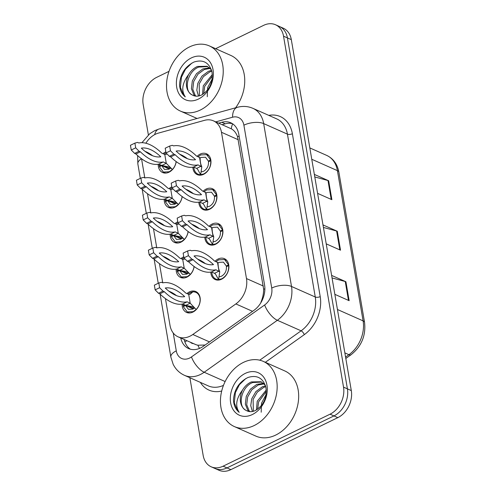 <?xml version="1.0" encoding="UTF-8"?>
<svg xmlns="http://www.w3.org/2000/svg" width="495" height="495" viewBox="0 0 495 495"><rect width="100%" height="100%" fill="white"/><g stroke="black" fill="none" stroke-linecap="round" stroke-linejoin="round"><path stroke-width="0.74" d="M203.086 191.28A11.41 8.545 113.9 0 1 206.143 189.078A11.41 8.545 113.9 0 1 212.497 188.75A11.41 8.545 113.9 0 1 216.816 198.712A11.41 8.545 113.9 0 1 209.595 209.28A11.41 8.545 113.9 0 1 203.247 209.608A11.41 8.545 113.9 0 1 198.811 202.152M209.063 226.252A11.41 8.545 113.9 0 1 212.12 224.049A11.41 8.545 113.9 0 1 218.474 223.715A11.41 8.545 113.9 0 1 222.793 233.683A11.41 8.545 113.9 0 1 215.572 244.245A11.41 8.545 113.9 0 1 209.224 244.573A11.41 8.545 113.9 0 1 204.788 237.124M215.04 261.218A11.41 8.545 113.9 0 1 218.097 259.015A11.41 8.545 113.9 0 1 224.452 258.687A11.41 8.545 113.9 0 1 228.77 268.649A11.41 8.545 113.9 0 1 221.55 279.217A11.41 8.545 113.9 0 1 215.201 279.545A11.41 8.545 113.9 0 1 210.765 272.089M197.109 156.315A11.41 8.545 113.9 0 1 200.166 154.112A11.41 8.545 113.9 0 1 206.52 153.778A11.41 8.545 113.9 0 1 210.839 163.746A11.41 8.545 113.9 0 1 203.618 174.308A11.41 8.545 113.9 0 1 197.27 174.636A11.41 8.545 113.9 0 1 192.833 167.186M169.012 188.663A11.41 8.545 113.9 0 1 171.518 186.974A11.41 8.545 113.9 0 1 171.815 186.838M182.191 196.577A11.41 8.545 113.9 0 1 174.97 207.176A11.41 8.545 113.9 0 1 168.616 207.504A11.41 8.545 113.9 0 1 164.167 199.207M174.989 223.629A11.41 8.545 113.9 0 1 177.495 221.946A11.41 8.545 113.9 0 1 177.792 221.803M188.168 231.549A11.41 8.545 113.9 0 1 180.947 242.142A11.41 8.545 113.9 0 1 174.593 242.476A11.41 8.545 113.9 0 1 170.144 234.172M180.966 258.6A11.41 8.545 113.9 0 1 183.472 256.911A11.41 8.545 113.9 0 1 183.769 256.775M194.145 266.514A11.41 8.545 113.9 0 1 186.924 277.113A11.41 8.545 113.9 0 1 180.57 277.441A11.41 8.545 113.9 0 1 176.121 269.144M186.943 293.566A11.41 8.545 113.9 0 1 189.449 291.883A11.41 8.545 113.9 0 1 195.803 291.555A11.41 8.545 113.9 0 1 200.122 301.517A11.41 8.545 113.9 0 1 192.901 312.079A11.41 8.545 113.9 0 1 186.547 312.413A11.41 8.545 113.9 0 1 182.098 304.109M163.034 153.691A11.41 8.545 113.9 0 1 165.54 152.008A11.41 8.545 113.9 0 1 165.837 151.872M176.214 161.611A11.41 8.545 113.9 0 1 168.993 172.204A11.41 8.545 113.9 0 1 162.638 172.538A11.41 8.545 113.9 0 1 158.19 164.241M165.441 298.621L170.014 325.382A21.39 16.019 -66.1 0 0 178.052 336.81A21.39 16.019 -66.1 0 0 192.815 334.496L235.855 303.93A21.39 16.019 -66.1 0 0 246.479 278.567L221.475 132.283A21.39 16.019 -66.1 0 0 213.438 120.854A21.39 16.019 -66.1 0 0 204.478 120.347L158.394 133.112A21.39 16.019 -66.1 0 0 155.442 134.232A21.39 16.019 -66.1 0 0 145.852 143.228M178.052 336.81L196.187 344.78L197.889 345.213L205.116 345.021M261.038 302.451A21.39 8.805 -125.4 0 1 260.921 302.222C262.721 297.947 263.631 293.634 263.643 289.278L237.575 136.75C236.158 132.938 234.061 130.29 231.276 128.793L213.438 120.854M141.694 158.864A21.39 16.019 -66.1 0 0 141.966 161.29L144.812 177.928M147.51 193.712L150.789 212.893M153.487 228.684L156.767 247.865M159.464 263.649L162.744 282.831M215.616 48.696L263.588 25.369A21.39 16.019 113.9 0 1 275.498 24.75A21.39 16.019 113.9 0 1 283.536 36.178L343.524 387.127A21.39 16.019 113.9 0 1 330.054 414.185L223.103 466.185L226.988 467.905A21.39 16.019 113.9 0 1 215.078 468.524A21.39 16.019 113.9 0 0 226.988 467.905L333.939 415.911L226.988 467.905L230.874 469.631A21.39 16.019 113.9 0 1 218.963 470.25L211.192 466.804A21.39 16.019 113.9 0 1 203.154 455.369L189.882 377.728M343.524 387.127L347.416 388.853A21.39 16.019 113.9 0 1 333.939 415.911A21.39 16.019 113.9 0 0 347.416 388.853L287.422 37.905L347.416 388.853L351.302 390.574A21.39 16.019 113.9 0 1 337.825 417.638L230.874 469.631M275.498 24.75L279.39 26.476A21.39 16.019 113.9 0 1 287.422 37.905A21.39 16.019 113.9 0 0 279.39 26.476L283.276 28.196A21.39 16.019 113.9 0 1 291.314 39.631L351.302 390.574M314.35 174.413L328.649 180.755L331.885 199.695L317.586 193.353M331.613 275.406L345.912 281.748L349.148 300.688L334.849 294.346M322.981 224.909L337.281 231.252L340.517 250.192L326.217 243.849M323.414 227.44L336.612 231.023A5.705 2.512 -9.7 0 1 337.281 231.252M332.046 277.936L345.244 281.519A5.705 2.512 -9.7 0 1 345.912 281.748M314.783 176.944L327.981 180.526A5.705 2.512 -9.7 0 1 328.649 180.755M148.37 134.869L143.166 104.426A21.39 16.019 113.9 0 1 156.643 77.362L169.012 71.348M223.103 466.185A21.39 16.019 113.9 0 1 211.192 466.804M180.743 338.005A21.39 16.019 -66.1 0 0 188.614 348.573A21.39 16.019 -66.1 0 0 203.377 346.253L253.947 310.334A21.39 16.019 -66.1 0 0 264.571 284.971L238.8 134.219A21.39 16.019 -66.1 0 0 230.763 122.785A21.39 16.019 -66.1 0 0 221.803 122.284L218.642 123.162M190.402 349.198A21.39 16.019 113.9 0 1 184.196 339.539M222.094 124.691L225.262 123.818A21.39 16.019 113.9 0 1 232.433 123.688M170.608 168.083L168.882 169.24L164.519 169.469L161.63 165.578L159.421 166.772L163.362 172.074L169.315 171.765L172.39 169.494A10.698 8.013 -66.1 0 0 176.127 161.543M166.011 152.868L164.049 154.143M159.186 164.297L159.279 165.943L160.194 166.351M161.63 165.578L169.34 168.999M159.279 165.943L161.11 165.151M163.894 166.023L169.859 168.671M172.39 169.494L166.289 163.307L161.834 165.472L166.815 166.487C166.741 166.407 169.247 166.766 171.487 168.838M166.871 153.79L166.233 154.36L164.779 154.471L166.289 163.307L163.251 161.958L158.796 164.123L161.834 165.472M164.779 154.471L161.741 153.122A47.421 23.494 64.1 0 0 138.866 142.975L137.573 142.399L134.9 143.117L135.704 147.832L139.083 151.235L140.376 151.81A47.421 23.494 64.1 0 0 163.251 161.958M141.341 148.154A41.716 20.672 64.1 0 0 160.776 156.779A41.716 20.672 64.1 0 0 141.341 148.154M134.9 143.117L130.445 145.282L131.249 149.997L134.628 153.4L135.921 153.976A47.421 23.494 64.1 0 0 158.796 164.123M152.608 155.746A41.716 20.672 64.1 0 0 145.054 151.346M140.376 151.81L135.921 153.976M135.704 147.832L131.249 149.997M139.083 151.235L134.628 153.4M199.968 158.171L201.137 157.459L205.505 157.231L208.395 161.123L210.604 159.928L206.662 154.626L200.71 154.935L198.093 156.754M193.83 167.168A10.698 8.013 -66.1 0 0 197.988 174.178A10.698 8.013 -66.1 0 0 200.624 174.704L203.946 173.869C208.76 170.979 211.031 166.611 210.746 160.757L210.926 160.838M208.395 161.123L209.138 161.45M210.746 160.757L208.5 161.729C208.711 166.017 207.046 169.222 203.513 171.344L201.075 171.957L201.799 166.877L198.019 164.885A47.421 23.494 -115.9 0 1 175.143 154.737L173.85 154.162L170.478 150.765L169.667 146.044L172.34 145.326L173.634 145.901A47.421 23.494 -115.9 0 1 196.509 156.049L199.986 157.732L200.413 162.1C200.865 163.684 200.153 162.539 201.799 166.877M199.547 157.398L201.063 166.233L196.602 168.399L197.629 169.265L200.624 174.704L201.075 171.957M196.602 168.399L193.564 167.05A47.421 23.494 -115.9 0 1 170.688 156.903L169.395 156.327L166.017 152.93L165.212 148.209L169.667 146.044M179.821 154.279A41.716 20.672 -115.9 0 1 187.382 158.678M195.544 159.706A41.716 20.672 -115.9 0 1 176.109 151.08A41.716 20.672 -115.9 0 1 195.544 159.706M193.564 167.05L198.019 164.885M170.688 156.903L175.143 154.737M169.395 156.327L173.85 154.162M166.017 152.93L170.478 150.765M176.585 203.049L174.859 204.212L170.497 204.435L167.607 200.549L165.398 201.737L169.34 207.046L175.292 206.737L178.367 204.46A10.698 8.013 -66.1 0 0 182.104 196.515M171.988 187.834L170.026 189.115M165.163 199.268L165.256 200.914L166.172 201.323M167.607 200.549L175.317 203.971M165.256 200.914L167.087 200.122M169.872 200.995L175.836 203.637M178.367 204.46L172.266 198.272L167.811 200.438L172.792 201.453C172.718 201.372 175.224 201.731 177.464 203.81M172.848 188.756L172.21 189.325L170.756 189.437L172.266 198.272L169.228 196.923L164.773 199.089L167.811 200.438M170.756 189.437L167.718 188.088A47.421 23.494 64.1 0 0 144.843 177.94L143.55 177.365L140.877 178.089L141.681 182.804L145.06 186.207L146.353 186.776A47.421 23.494 64.1 0 0 169.228 196.923M147.318 183.125A41.716 20.672 64.1 0 0 166.753 191.744A41.716 20.672 64.1 0 0 147.318 183.125M140.877 178.089L136.422 180.254L137.226 184.969L140.605 188.372L141.898 188.948A47.421 23.494 64.1 0 0 164.773 199.089M158.586 190.717A41.716 20.672 64.1 0 0 151.031 186.318M146.353 186.776L141.898 188.948M141.681 182.804L137.226 184.969M145.06 186.207L140.605 188.372M182.562 238.021L180.842 239.178L176.474 239.407L173.584 235.515L171.375 236.709L175.317 242.012L181.269 241.702L184.344 239.431A10.698 8.013 -66.1 0 0 188.081 231.481M177.965 222.806L176.003 224.08M171.14 234.234L171.233 235.88L172.149 236.288M173.584 235.515L181.294 238.937M171.233 235.88L173.064 235.088M175.849 235.96L181.814 238.609M184.344 239.431L178.243 233.244L173.788 235.41L178.769 236.424C178.695 236.344 181.201 236.703 183.441 238.776M178.825 223.721L178.188 224.297L176.734 224.408L178.243 233.244L175.205 231.895L170.75 234.061L173.788 235.41M176.734 224.408L173.696 223.059A47.421 23.494 64.1 0 0 150.82 212.912L149.527 212.336L146.854 213.054L147.659 217.769L151.037 221.172L152.33 221.748A47.421 23.494 64.1 0 0 175.205 231.895M153.295 218.091A41.716 20.672 64.1 0 0 172.73 226.71A41.716 20.672 64.1 0 0 153.295 218.091M146.854 213.054L142.399 215.22L143.203 219.935L146.582 223.338L147.875 223.913A47.421 23.494 64.1 0 0 170.75 234.061M164.563 225.683A41.716 20.672 64.1 0 0 157.008 221.284M152.33 221.748L147.875 223.913M147.659 217.769L143.203 219.935M151.037 221.172L146.582 223.338M188.539 272.986L186.819 274.15L182.451 274.372L179.561 270.487L177.352 271.675L181.294 276.983L187.246 276.674L190.321 274.397A10.698 8.013 -66.1 0 0 194.059 266.446M183.942 257.771L181.981 259.052M177.117 269.2L177.21 270.852L178.126 271.254M179.561 270.487L187.271 273.902M177.21 270.852L179.042 270.053M181.826 270.926L187.791 273.574M190.321 274.397L184.22 268.21L179.765 270.375L184.746 271.39C184.672 271.31 187.178 271.668 189.418 273.747M184.802 258.693L184.165 259.262L182.711 259.374L184.22 268.21L181.182 266.861L176.727 269.026L179.765 270.375M182.711 259.374L179.673 258.025A47.421 23.494 64.1 0 0 156.797 247.877L155.504 247.302L152.831 248.026L153.636 252.741L157.014 256.138L158.307 256.713A47.421 23.494 64.1 0 0 181.182 266.861M159.272 253.063A41.716 20.672 64.1 0 0 178.707 261.682A41.716 20.672 64.1 0 0 159.272 253.063M152.831 248.026L148.376 250.192L149.181 254.906L152.559 258.31L153.852 258.879A47.421 23.494 64.1 0 0 176.727 269.026M170.546 260.655A41.716 20.672 64.1 0 0 162.985 256.255M158.307 256.713L153.852 258.879M153.636 252.741L149.181 254.906M157.014 256.138L152.559 258.31M194.516 307.958L192.796 309.115L188.428 309.344L185.538 305.452L183.329 306.646L187.271 311.949L193.223 311.64L196.298 309.363A10.698 8.013 -66.1 0 0 195.946 292.397A10.698 8.013 -66.1 0 0 194.646 291.988L192.939 291.778L190.142 294.234L188.688 294.339L190.198 303.181L185.743 305.347L190.724 306.356C190.649 306.275 193.155 306.64 195.395 308.713L190.198 303.181L187.16 301.832L182.704 303.998L185.743 305.347M192.345 291.951L189.987 292.706L187.958 294.018M183.094 304.171L183.187 305.817L184.103 306.226M185.538 305.452L193.248 308.874M183.187 305.817L185.019 305.025M187.803 305.898L193.768 308.546M196.298 309.363L195.395 308.713M188.688 294.339L185.65 292.997A47.421 23.494 64.1 0 0 162.775 282.849L161.481 282.274L158.808 282.992L159.613 287.706L162.991 291.11L164.284 291.685A47.421 23.494 64.1 0 0 187.16 301.832M165.25 288.028A41.716 20.672 64.1 0 0 184.685 296.647A41.716 20.672 64.1 0 0 165.25 288.028M158.808 282.992L154.353 285.157L155.158 289.872L158.536 293.275L159.829 293.851A47.421 23.494 64.1 0 0 182.704 303.998M176.523 295.62A41.716 20.672 64.1 0 0 168.962 291.221M164.284 291.685L159.829 293.851M159.613 287.706L155.158 289.872M162.991 291.11L158.536 293.275M205.945 193.137L207.114 192.425L211.483 192.202L214.372 196.088L216.581 194.9L212.64 189.591L206.687 189.901L204.07 191.72M199.807 202.139A10.698 8.013 -66.1 0 0 203.965 209.15A10.698 8.013 -66.1 0 0 206.601 209.67L209.923 208.84C214.737 205.951 217.008 201.576 216.723 195.723L216.903 195.803M214.372 196.088L215.115 196.422M216.723 195.723L214.477 196.694C214.688 200.989 213.023 204.194 209.49 206.31L207.052 206.922L207.776 201.842L203.996 199.856A47.421 23.494 -115.9 0 1 181.121 189.709L179.827 189.133L176.455 185.73L175.645 181.015L178.318 180.298L179.611 180.867A47.421 23.494 -115.9 0 1 202.486 191.014L205.963 192.704L206.39 197.072C206.842 198.656 206.13 197.505 207.776 201.842M205.53 192.363L207.04 201.199L202.579 203.371L203.606 204.231L206.601 209.67L207.052 206.922M202.579 203.371L199.541 202.022A47.421 23.494 -115.9 0 1 176.666 191.874L175.372 191.299L171.994 187.896L171.19 183.181L175.645 181.015M185.798 189.245A41.716 20.672 -115.9 0 1 193.359 193.644M201.521 194.671A41.716 20.672 -115.9 0 1 182.086 186.052A41.716 20.672 -115.9 0 1 201.521 194.671M199.541 202.022L203.996 199.856M176.666 191.874L181.121 189.709M175.372 191.299L179.827 189.133M171.994 187.896L176.455 185.73M211.922 228.108L213.091 227.397L217.46 227.168L220.349 231.06L222.558 229.866L218.617 224.563L212.664 224.872L210.053 226.691M205.784 237.105A10.698 8.013 -66.1 0 0 209.942 244.115A10.698 8.013 -66.1 0 0 212.578 244.641L215.9 243.806C220.714 240.917 222.985 236.548 222.701 230.695L222.88 230.775M220.349 231.06L221.092 231.388M222.701 230.695L220.454 231.666C220.665 235.954 219 239.159 215.467 241.282L213.029 241.894L213.753 236.814L209.973 234.822A47.421 23.494 -115.9 0 1 187.104 224.674L185.804 224.099L182.432 220.696L181.622 215.981L184.295 215.263L185.588 215.839A47.421 23.494 -115.9 0 1 208.463 225.986L211.94 227.669L212.367 232.037C212.825 233.621 212.108 232.477 213.753 236.814M211.507 227.335L213.017 236.171L208.556 238.336L209.583 239.196L212.578 244.641L213.029 241.894M208.556 238.336L205.518 236.987A47.421 23.494 -115.9 0 1 182.643 226.84L181.349 226.264L177.971 222.868L177.167 218.147L181.622 215.981M191.775 224.216A41.716 20.672 -115.9 0 1 199.337 228.616M207.498 229.643A41.716 20.672 -115.9 0 1 188.063 221.018A41.716 20.672 -115.9 0 1 207.498 229.643M205.518 236.987L209.973 234.822M182.643 226.84L187.104 224.674M181.349 226.264L185.804 224.099M177.971 222.868L182.432 220.696M217.899 263.074L219.068 262.362L223.437 262.14L226.326 266.025L228.535 264.837L224.594 259.529L218.642 259.838L216.03 261.657M211.761 272.077A10.698 8.013 -66.1 0 0 215.919 279.081A10.698 8.013 -66.1 0 0 218.555 279.607L221.878 278.772C226.691 275.888 228.962 271.514 228.678 265.66L228.857 265.741M226.326 266.025L227.069 266.36M228.678 265.66L226.432 266.632C226.642 270.926 224.978 274.131 221.444 276.247L219.007 276.86L219.731 271.78L215.95 269.787A47.421 23.494 -115.9 0 1 193.081 259.646L191.782 259.071L188.409 255.667L187.599 250.953L190.272 250.229L191.565 250.804A47.421 23.494 -115.9 0 1 214.44 260.952L217.918 262.641L218.345 267.009C218.802 268.587 218.085 267.442 219.731 271.78M217.484 262.3L218.994 271.136L214.533 273.308L215.56 274.168L218.555 279.607L219.007 276.86M214.533 273.308L211.495 271.959A47.421 23.494 -115.9 0 1 188.62 261.812L187.327 261.236L183.948 257.833L183.144 253.118L187.599 250.953M197.753 259.182A41.716 20.672 -115.9 0 1 205.314 263.581M213.475 264.608A41.716 20.672 -115.9 0 1 194.04 255.989A41.716 20.672 -115.9 0 1 213.475 264.608M211.495 271.959L215.95 269.787M188.62 261.812L193.081 259.646M187.327 261.236L191.782 259.071M183.948 257.833L188.409 255.667M200.271 110.057A35.652 26.705 113.9 0 1 180.415 111.09A35.652 26.705 113.9 0 1 166.926 79.949A35.652 26.705 113.9 0 1 189.48 46.938A35.652 26.705 113.9 0 1 209.335 45.905A35.652 26.705 113.9 0 1 222.824 77.047A35.652 26.705 113.9 0 1 200.271 110.057M207.739 66.596L198.817 67.06C187.098 71.36 183.305 91.228 192.178 94.916A16.118 12.072 113.9 0 1 188.589 74.609C182.191 83.123 181.096 90.548 185.285 96.878C181.844 94.143 179.933 90.102 179.537 84.763C180.205 74.145 185.043 66.559 194.046 62.011C203.105 59.196 209.082 62.475 211.971 71.855C213.209 82.331 209.657 90.084 201.31 95.12C197.944 96.612 194.9 96.55 192.178 94.916M211.377 69.746L207.065 66.268L197.449 66.454C193.879 68.013 190.928 70.736 188.589 74.609M210.208 68.409L204.305 69.492L197.876 74.262L193.706 81.526L192.778 89.273L195.228 95.386L195.977 96.166M209.626 67.877L202.931 68.885L196.503 73.656L192.332 80.914L191.404 88.667L193.854 94.78L195.228 96.073M211.823 71.224L209.787 71.924L203.365 76.694L199.188 83.958L199.411 95.82M211.588 70.377L208.42 71.317L201.991 76.088L197.814 83.346L196.818 90.195L198.489 96.03M212.392 75.964L204.676 86.39L203.711 93.722M212.343 74.528L203.303 85.783L202.517 94.496M191.355 57.915A23.253 17.412 113.9 0 1 213.036 69.665A23.253 17.412 113.9 0 1 198.396 99.08A23.253 17.412 113.9 0 1 176.715 87.33A23.253 17.412 113.9 0 1 191.355 57.915M207.269 96.735L207.615 87.689L212.182 79.021M209.335 45.905L230.843 55.446A35.652 26.705 113.9 0 1 235.583 107.811M191.912 63.044L185.507 69.201L181.448 77.164L180.378 87.337L183.713 95.368L185.285 96.878M254.195 425.533A35.652 26.705 113.9 0 1 234.345 426.56A35.652 26.705 113.9 0 1 220.85 395.425A35.652 26.705 113.9 0 1 243.404 362.408A35.652 26.705 113.9 0 1 263.26 361.381A35.652 26.705 113.9 0 1 276.755 392.523A35.652 26.705 113.9 0 1 254.195 425.533M263.26 361.381L284.767 370.922A35.652 26.705 113.9 0 1 298.262 402.064A35.652 26.705 113.9 0 1 275.703 435.074A35.652 26.705 113.9 0 1 255.853 436.101L234.345 426.56M261.663 382.072L252.741 382.53C241.022 386.83 237.229 406.698 246.102 410.392A16.118 12.072 113.9 0 1 242.513 390.085C236.121 398.599 235.02 406.024 239.209 412.347C235.775 409.613 233.857 405.578 233.467 400.232C234.135 389.614 238.967 382.035 247.97 377.487C257.029 374.666 263.006 377.951 265.895 387.331C267.133 397.801 263.581 405.56 255.234 410.596C251.868 412.088 248.824 412.019 246.102 410.392M265.301 385.215L260.989 381.744L251.373 381.923C247.803 383.489 244.852 386.205 242.513 390.085M264.132 383.879L258.229 384.968L251.8 389.738L247.63 396.996L246.702 404.749L249.152 410.862L249.901 411.642M263.55 383.353L256.856 384.355L250.433 389.126L246.256 396.39L245.334 404.143L247.778 410.25L249.158 411.549M265.747 386.7L263.711 387.399L257.289 392.17L253.112 399.428L253.335 411.289M265.512 385.846L262.344 386.793L255.915 391.564L251.745 398.821L250.742 405.665L252.413 411.5M266.322 391.434L258.6 401.866L257.635 409.198M266.267 389.998L257.227 401.253L256.441 409.965M245.285 373.391A23.253 17.412 113.9 0 1 266.96 385.141A23.253 17.412 113.9 0 1 252.32 414.55A23.253 17.412 113.9 0 1 230.639 402.8A23.253 17.412 113.9 0 1 245.285 373.391M261.193 412.211L261.539 403.159L266.106 394.49M245.836 378.514L239.431 384.671L235.373 392.64L234.302 402.806L237.637 410.838L239.209 412.347M199.485 348.418A21.39 8.805 -125.4 0 1 197.889 345.213M190.624 342.392A7.128 5.34 -66.1 0 0 193.353 343.598M239.122 136.094A21.39 9.411 170.3 0 0 237.575 136.75M231.276 128.793A21.39 12.072 -105.5 0 1 232.644 123.83M264.881 288.752A21.39 9.411 170.3 0 0 263.643 289.278M186.85 340.715A21.39 9.411 170.3 0 0 184.92 342.039M238.349 139.769L221.475 132.283M263.352 286.048L246.479 278.567M252.549 311.33L235.855 303.93M209.509 341.903L192.815 334.496M311.763 159.266L337.417 170.645A7.128 3.137 -9.7 0 1 338.877 172.155L364.555 322.381A7.128 3.137 170.3 0 0 363.095 320.878L337.417 170.645A28.524 21.359 -66.1 0 0 326.706 155.405C333.308 158.561 337.367 164.142 338.877 172.155M364.555 322.381C366.009 335.585 361.505 346.376 351.035 354.76A7.128 2.933 -125.4 0 1 348.938 354.692A28.524 21.359 -66.1 0 0 363.095 320.878L337.442 309.493M345.572 357.081L348.938 354.692L344.86 352.879M291.314 39.631L283.536 36.178M337.825 417.638L330.054 414.185M339.836 249.888L336.612 231.023M331.204 199.392L327.981 180.526M348.468 300.385L345.244 281.519M137.635 155.578L137.851 163.944A14.262 6.274 -9.7 0 1 141.471 158.703M173.231 332.999L176.282 350.856A14.262 10.68 -66.1 0 0 189.579 358.058A14.262 10.68 -66.1 0 0 191.485 356.926L264.652 304.963A14.262 10.68 -66.1 0 0 271.73 288.053L243.893 125.179A14.262 10.68 -66.1 0 0 232.563 117.222L215.752 121.881M243.893 125.179A14.262 6.274 -9.7 0 1 263.668 123.595L287.428 134.133A28.524 21.359 -66.1 0 0 276.711 118.893L252.957 108.356A28.524 21.359 113.9 0 1 263.668 123.595L291.512 286.469A28.524 21.359 113.9 0 1 277.349 320.284L204.181 372.252A28.524 21.359 113.9 0 1 200.376 374.517A28.524 21.359 113.9 0 1 184.499 375.34L208.253 385.877A28.524 21.359 -66.1 0 0 223.474 385.364M225.132 381.546L204.181 372.252A14.262 5.872 -125.4 0 1 191.485 356.926M268.804 115.385A32.088 24.032 113.9 0 1 292.372 133.737L320.209 296.61A32.088 24.032 113.9 0 1 304.276 334.651L265.345 362.309M221.692 391.038A32.088 24.032 113.9 0 1 200.345 382.375M264.652 304.963A14.262 5.872 -125.4 0 0 277.349 320.284L301.102 330.821A28.524 21.359 -66.1 0 0 315.265 297.006L287.428 134.133A3.564 1.565 170.3 0 0 292.372 133.737M259.745 360.199L301.102 330.821A3.564 1.466 54.6 0 1 304.276 334.651M271.73 288.053A14.262 6.274 -9.7 0 1 291.512 286.469L315.265 297.006A3.564 1.565 170.3 0 0 320.209 296.61M232.563 117.222A14.262 8.05 -105.5 0 1 237.396 107.31L159.05 129.003A14.262 8.05 -105.5 0 0 154.657 134.634M160.102 294.11L170.862 357.087A14.262 6.274 -9.7 0 1 176.282 350.856M225.262 123.818L221.803 122.284M351.035 354.76L345.813 358.467M326.706 155.405L309.821 147.918M159.05 129.003L154.65 130.674L149.787 133.706L141.947 142.684M252.957 108.356C247.939 106.202 242.754 105.856 237.396 107.31M170.862 357.087L173.145 364.24C175.657 369.32 179.438 373.02 184.499 375.34M137.851 163.944L140.314 178.361M142.17 189.208L146.291 213.326M148.147 224.173L152.268 248.298M154.124 259.139L158.245 283.264M163.362 172.074L165.646 173.089M166.846 153.759L166.097 154.434M197.988 174.178L200.277 175.193M206.662 154.626L208.946 155.64M169.34 207.046L171.623 208.061M172.823 188.731L172.074 189.406M175.317 242.012L177.6 243.026M178.8 223.697L178.052 224.371M181.294 276.983L183.577 277.998M184.777 258.668L184.029 259.343M195.946 292.397L198.229 293.411M187.271 311.949L189.554 312.964M191.41 292.892L189.901 294.389M203.965 209.15L206.254 210.158M212.64 189.591L214.929 190.606M209.942 244.115L212.231 245.13M218.617 224.563L220.906 225.578M215.919 279.081L218.208 280.096M224.594 259.529L226.883 260.543M180.415 111.09L197.072 118.478"/></g></svg>
